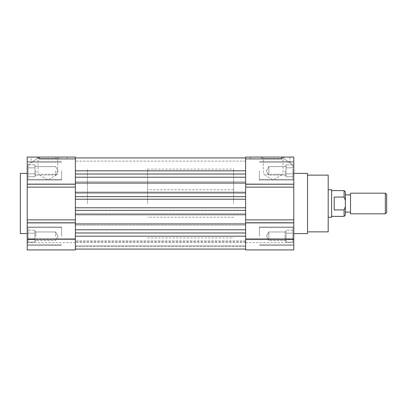 <?xml version="1.0" encoding="UTF-8"?>
<svg xmlns="http://www.w3.org/2000/svg" width="407" height="407" viewBox="0 0 407 407"><rect width="100%" height="100%" fill="white"/><g stroke="black" fill="none" stroke-linecap="round" stroke-linejoin="round"><path stroke-width="0.31" stroke-dasharray="2.04 1.53" d="M328.179 175.127L328.179 231.873M233.593 203.5L233.593 169.103L233.593 203.5M307.544 173.407L307.544 233.593M245.635 203.5L245.635 169.103L245.635 222.827L245.635 219.866L293.783 219.866L293.783 173.407L293.783 233.593L293.783 184.229L245.635 184.173L245.635 237.897L245.635 203.5M293.783 187.134L245.635 187.134L245.635 184.229M245.635 236.177L245.635 249.934L245.635 239.555L245.635 249.934L293.783 249.934L293.783 222.827L245.635 222.827L245.635 249.074L245.635 236.182L75.381 236.182L75.381 249.074L75.381 236.182M245.635 158.913L281.746 158.913L281.746 157.066L289.916 162.902L281.746 157.066L289.916 162.902L281.746 157.066L289.916 157.066L281.746 157.066L281.746 158.913L281.746 157.066L293.783 165.664L293.783 157.066L293.783 165.664L281.746 157.066L245.635 157.066L245.635 184.173L293.783 184.229M281.746 157.066L293.783 157.066L293.783 184.127M261.833 157.066L263.309 158.542L263.309 174.267L273.148 174.267L263.309 174.267L273.148 179.945L282.992 174.267L273.148 174.267L282.992 174.267L282.992 158.542L263.309 158.542L282.992 158.542L284.462 157.066L261.833 157.066L284.462 157.066M255.952 158.786L250.361 158.786L255.952 158.786M255.952 157.066L250.361 157.066L255.952 157.066M259.391 236.177L259.391 226.974L259.391 236.177M259.391 170.823L259.391 180.026L259.391 170.823M292.923 236.177L292.923 227.574L292.923 236.177M292.923 170.823L292.923 179.426L292.923 170.823M285.114 236.177L285.114 240.405L286.045 241.336L286.045 230.22L292.923 230.22L292.923 242.129L292.923 230.22L292.923 242.129L292.923 230.22L286.045 230.22L286.045 236.177L286.045 230.22L286.045 233.196L292.923 233.196L286.045 233.196L286.045 231.013L286.045 239.153L292.923 239.153L286.045 239.153L286.045 240.644L286.045 233.196L286.045 239.153L286.045 233.196L292.923 233.196L286.045 233.196L286.045 231.705L286.045 242.129L292.923 242.129L286.045 242.129L286.045 239.153L292.923 239.153L286.045 239.153L286.045 242.129L286.045 236.177L286.045 241.336L286.045 240.644L286.045 241.336L285.114 240.405L285.114 231.944L286.045 231.013L285.114 231.944L285.114 236.177M286.045 170.823L286.045 175.987L286.045 170.823L286.045 175.987L286.045 170.823L286.045 173.804L292.923 173.804L292.923 176.78L292.923 164.871L292.923 173.804L286.045 173.804L286.045 176.78L292.923 176.78L286.045 176.78L286.045 167.847L286.045 173.804L292.923 173.804L286.045 173.804L286.045 167.847L292.923 167.847L292.923 164.871L292.923 167.847L286.045 167.847L286.045 164.871L292.923 164.871L286.045 164.871L286.045 170.823L286.045 164.871L286.045 167.847L292.923 167.847L286.045 167.847L286.045 165.664L286.045 170.823M285.114 170.823L285.114 175.056L285.114 170.823M268.849 240.405L268.849 236.177L268.849 240.405L268.849 236.177L268.849 240.405L285.114 240.405L268.849 240.405L266.407 236.177L268.849 231.944L268.849 236.177L268.849 231.944L268.849 236.177L268.849 231.944L285.114 231.944L268.849 231.944L266.407 236.177L268.849 240.405M268.849 175.056L268.849 170.823L268.849 175.056L268.849 170.823L268.849 175.056L285.114 175.056L286.045 175.987L285.114 175.056L268.849 175.056L266.407 170.823L268.849 166.595L268.849 170.823L268.849 166.595L268.849 170.823L268.849 166.595L285.114 166.595L286.045 165.664L285.114 166.595L268.849 166.595L266.407 170.823L268.849 175.056M245.635 183.079L245.635 196.622L245.635 192.277L245.635 193.523L245.635 192.277L75.381 192.277L75.381 237.897L75.381 169.103L75.381 203.5L75.381 199.211L245.635 199.211L245.635 196.622L75.381 196.622L75.381 192.277L75.381 193.523L245.635 193.523L75.381 193.523L75.381 181.832L75.381 183.079L75.381 181.832L245.635 181.832L245.635 183.079L245.635 181.832L75.381 181.832L75.381 183.079L245.635 183.079L75.381 183.079L75.381 157.926L75.381 183.079L245.635 183.079M245.635 239.555L245.635 242.623L245.635 238.797L245.635 239.555L293.783 239.555L293.783 238.797L293.783 242.623L293.783 238.797L293.783 239.692L245.635 239.555M293.783 222.873L245.635 222.827M245.635 214.723L245.635 225.168L245.635 223.921L245.635 225.168L245.635 223.921L75.381 223.921L75.381 232.982L75.381 223.921L75.381 225.168L75.381 223.921L75.381 225.168L245.635 225.168L75.381 225.168L75.381 213.477L75.381 214.723L75.381 213.477L245.635 213.477L245.635 214.723L245.635 213.477L75.381 213.477L75.381 214.723L245.635 214.723L75.381 214.723L75.381 210.378L75.381 214.723L245.635 214.723M245.635 222.771L293.783 222.771L293.783 219.866M293.783 170.823L293.783 161.625L293.783 170.823M245.635 207.789L245.635 210.378L75.381 210.378L75.381 207.789L245.635 207.789M245.635 174.018L245.635 170.818L245.635 174.018L75.381 174.018M245.635 157.926L245.635 170.818L245.635 157.926L245.635 161.126L245.635 157.926L75.381 157.926M245.635 157.931L245.635 161.126L245.635 157.931L75.381 157.931L245.635 157.931M245.635 245.874L245.635 240.903L245.635 249.074L245.635 240.903L245.635 249.074L245.635 245.874L75.381 245.874L245.635 245.874M245.635 241.956L75.381 241.956L245.635 241.956M245.635 232.982L75.381 232.982M245.635 229.787L75.381 229.787M245.635 213.477L75.381 213.477L245.635 213.477M245.635 181.832L75.381 181.832L245.635 181.832M245.635 177.213L75.381 177.213M245.635 170.818L75.381 170.818M245.635 161.126L75.381 161.126L245.635 161.126M245.635 193.523L75.381 193.523L245.635 193.523M245.635 225.168L75.381 225.168L245.635 225.168M245.635 249.074L75.381 249.074M75.381 246.667L245.635 246.667L75.381 246.667M245.635 240.903L75.381 240.903L245.635 240.903M245.635 223.921L75.381 223.921L245.635 223.921M245.635 192.277L75.381 192.277L245.635 192.277M75.381 203.5L75.381 169.103L75.381 222.787L75.381 219.866L27.228 219.866L27.228 173.407L27.228 203.5L27.228 187.134L75.381 187.134L75.381 184.173L75.381 237.897L75.381 203.5M87.419 203.5L87.419 169.103L87.419 203.5M75.381 158.913L75.381 184.127L27.228 184.127L27.228 157.066L27.228 165.664L39.255 157.082L27.228 165.664L27.228 157.066L39.265 157.066L39.265 158.913L75.381 158.913L75.381 157.066L39.265 157.066L31.1 162.902L39.265 157.066L31.1 162.902L39.265 157.066L39.265 158.913L39.265 157.066L31.1 157.066L31.1 162.902M27.228 239.687L27.228 222.873L75.381 222.873L75.381 249.934L75.381 239.687L75.381 249.934L27.228 249.934L27.228 238.797L27.228 239.687L75.381 239.565L27.228 239.687M36.554 157.066L38.024 158.542L38.024 174.267L47.863 174.267L38.024 174.267L47.863 179.945L57.708 174.267L47.863 174.267L57.708 174.267L57.708 158.542L38.024 158.542L57.708 158.542L59.178 157.066L36.554 157.066L59.178 157.066M61.625 158.786L56.034 158.786L61.625 158.786M61.625 157.066L56.034 157.066L61.625 157.066M20.35 233.593L20.35 173.407M61.625 236.177L61.625 226.974L61.625 236.177M27.228 236.177L27.228 226.974L27.228 236.177M61.625 170.823L61.625 180.026L61.625 170.823M27.228 170.823L27.228 180.026L27.228 170.823M28.088 236.177L28.088 227.574L28.088 236.177M28.088 170.823L28.088 179.426L28.088 170.823M34.966 236.177L34.966 241.336L34.966 233.196L28.088 233.196L28.088 230.22L28.088 242.129L28.088 230.22L28.088 242.129L28.088 233.196L34.966 233.196L34.966 230.22L28.088 230.22L34.966 230.22L34.966 242.129L28.088 242.129L34.966 242.129L34.966 239.153L28.088 239.153L34.966 239.153L34.966 233.196L28.088 233.196L34.966 233.196L34.966 230.22L34.966 242.129L34.966 239.153L28.088 239.153L34.966 239.153L34.966 231.013L34.966 236.177M35.897 236.177L35.897 231.944L35.897 236.177M34.966 170.823L34.966 175.987L34.966 167.847L28.088 167.847L28.088 164.871L28.088 176.78L28.088 164.871L28.088 176.78L28.088 167.847L34.966 167.847L34.966 164.871L28.088 164.871L34.966 164.871L34.966 176.78L28.088 176.78L34.966 176.78L34.966 173.804L28.088 173.804L34.966 173.804L34.966 167.847L28.088 167.847L34.966 167.847L34.966 164.871L34.966 176.78L34.966 173.804L28.088 173.804L34.966 173.804L34.966 165.664L34.966 170.823M35.897 170.823L35.897 175.056L35.897 170.823M55.606 236.177L55.606 231.944L55.606 236.177M55.606 170.823L55.606 175.056L55.606 170.823M75.381 222.827L27.228 222.873M75.381 239.036L75.381 242.623L75.381 239.036L27.228 238.797L27.228 242.623L27.228 239.036L75.381 239.036M27.228 219.866L27.228 222.827M27.228 184.127L27.228 187.134M27.228 203.5L27.228 233.593L27.228 203.5M147.609 203.5L147.609 169.103L147.609 203.5M331.619 189.743L331.619 217.257M344.088 190.603L344.088 197.064L334.198 197.064L334.198 209.936L344.088 209.936L344.088 216.397M345.375 203.5L345.375 194.902L345.375 203.5M350.534 213.817L350.534 193.183M385.332 193.183L385.332 213.817M386.65 194.5L386.65 212.5M331.619 203.5L331.619 216.397L331.619 203.5M334.198 209.936L334.198 197.064L334.198 209.936M344.088 209.936L345.375 206.629L345.375 215.11M345.375 206.629L345.375 200.371L344.088 197.064M345.375 191.89L345.375 200.371M293.783 239.692L245.635 239.692L293.783 239.692M293.783 239.036L245.635 239.036L293.783 239.036M293.783 239.616L245.635 239.616L293.783 239.616M245.635 184.173L293.783 184.173M27.228 239.565L75.381 239.565L27.228 239.565M27.228 222.787L75.381 222.787M75.381 184.213L27.228 184.213M27.228 184.173L75.381 184.173M75.381 239.611L27.228 239.611L75.381 239.611M233.593 217.257L147.609 217.257M147.609 169.103L233.593 169.103M261.538 157.066L261.538 158.786M293.783 245.375L259.391 245.375L293.783 245.375M293.783 180.026L259.391 180.026L293.783 180.026M292.923 227.574L259.391 227.574L292.923 227.574M292.923 162.225L259.391 162.225L292.923 162.225M233.593 189.743L147.609 189.743M147.609 237.897L233.593 237.897M245.635 238.797L293.783 238.797L245.635 238.797M245.635 242.623L293.783 242.623M250.361 157.066L250.361 158.786M289.916 162.902L289.916 157.066M293.783 226.974L259.391 226.974L293.783 226.974M293.783 161.625L259.391 161.625L293.783 161.625M292.923 244.775L259.391 244.775L292.923 244.775M292.923 179.426L259.391 179.426L292.923 179.426M245.635 242.196L75.381 242.196M67.211 157.066L67.211 158.786M27.228 245.375L61.625 245.375L27.228 245.375M27.228 180.026L61.625 180.026L27.228 180.026M28.088 227.574L61.625 227.574L28.088 227.574M28.088 162.225L61.625 162.225L28.088 162.225M35.897 240.405L34.966 241.336L35.897 240.405L55.606 240.405L35.897 240.405M35.897 175.056L34.966 175.987L35.897 175.056L55.606 175.056L35.897 175.056M58.043 236.177L55.606 240.405L58.043 236.177L55.606 231.944L35.897 231.944L34.966 231.013L35.897 231.944L55.606 231.944L58.043 236.177M58.043 170.823L55.606 175.056L58.043 170.823L55.606 166.595L35.897 166.595L34.966 165.664L35.897 166.595L55.606 166.595L58.043 170.823M27.228 238.797L75.381 238.797L27.228 238.797M27.228 242.623L75.381 242.623M56.034 157.066L56.034 158.786M27.228 226.974L61.625 226.974L27.228 226.974M27.228 161.625L61.625 161.625L27.228 161.625M28.088 244.775L61.625 244.775L28.088 244.775M28.088 179.426L61.625 179.426L28.088 179.426"/><path stroke-width="0.61" d="M307.544 231.873L328.179 231.873L328.179 175.127L307.544 175.127M293.783 233.593L307.544 233.593L307.544 173.407L293.783 173.407M245.635 184.229L293.783 184.229L293.783 187.134L245.635 187.134L245.635 192.277L245.635 157.066L281.746 157.066L281.746 158.913L245.635 158.913M245.635 222.827L293.783 222.827L293.783 249.934L245.635 249.934L245.635 214.723L245.635 219.866L293.783 219.866L293.783 222.771L245.635 222.771M293.783 184.229L245.635 184.127L245.635 183.079L75.381 183.079L75.381 158.913L39.265 158.913L39.265 157.066L31.1 157.066M245.635 229.787L75.381 229.787L75.381 223.921L245.635 223.921L245.635 222.873L293.783 222.873M75.381 229.787L75.381 249.934L27.228 249.934L27.228 222.873L75.381 222.873L75.381 223.921L75.381 214.723L245.635 214.723L245.635 192.277L75.381 192.277L75.381 183.079L75.381 184.127L27.228 184.127L27.228 157.066L75.381 157.066L75.381 158.913M293.783 184.127L293.783 157.066L281.746 157.066M293.783 219.866L293.783 187.134M75.381 207.789L245.635 207.789L245.635 210.378L75.381 210.378L75.381 207.789M27.228 222.873L27.228 219.866L75.381 219.866L75.381 196.622L75.381 199.211L245.635 199.211L245.635 196.622L75.381 196.622L75.381 187.134L27.228 187.134L27.228 184.127M245.635 157.926L75.381 157.926M75.381 170.818L245.635 170.818M245.635 174.018L75.381 174.018M245.635 177.213L75.381 177.213M245.635 232.982L75.381 232.982M245.635 236.182L75.381 236.182M75.381 249.074L245.635 249.074M27.228 173.407L20.35 173.407L20.35 233.593L27.228 233.593M27.228 187.134L27.228 219.866M328.179 217.257L331.619 217.257L331.619 189.743L328.179 189.743M331.619 216.397L344.088 216.397L344.088 209.936L334.198 209.936L334.198 197.064L344.088 197.064L344.088 190.603L331.619 190.603M385.332 193.183L350.534 193.183L350.534 213.817L385.332 213.817L385.332 193.183L386.65 194.5L386.65 212.5L385.332 213.817M344.088 197.064L345.375 200.371L345.375 206.629L344.088 209.936M344.088 216.397L345.375 215.11L345.375 206.629M345.375 200.371L345.375 191.89L344.088 190.603M293.783 184.173L245.635 184.173M27.228 184.213L75.381 184.213M75.381 222.787L27.228 222.787M75.381 184.173L27.228 184.173M27.228 222.827L75.381 222.827M345.375 194.902L350.534 194.902M345.375 212.098L350.534 212.098"/></g></svg>
